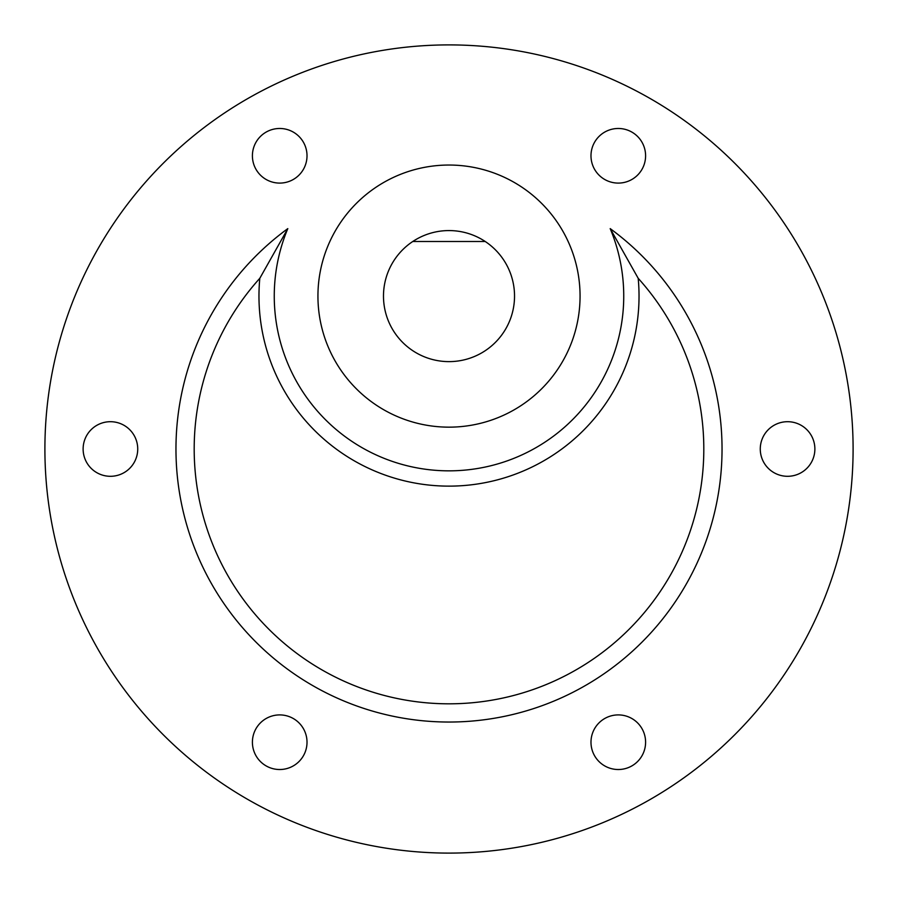 <?xml version="1.0" encoding="UTF-8"?>
<svg xmlns="http://www.w3.org/2000/svg" width="898" height="898" viewBox="0 0 898 898"><rect width="100%" height="100%" fill="white"/><g stroke="black" fill="none" stroke-linecap="round" stroke-linejoin="round"><path stroke-width="1.35" d="M175.963 449A273.037 273.037 0 0 0 449 722.037A273.037 273.037 0 0 0 610.191 228.62A174.751 174.751 0 0 1 449 470.844A174.751 174.751 0 0 1 287.809 228.62A273.037 273.037 0 0 0 175.963 449M638.197 278.313A190.039 190.039 0 0 1 449 486.132A190.039 190.039 0 0 1 259.803 278.313A254.819 254.819 0 0 0 449 703.819A254.819 254.819 0 0 0 638.197 278.313L610.191 228.62M590.985 742.208A27.299 27.299 0 0 0 618.284 769.519A27.299 27.299 0 0 0 645.595 742.208A27.299 27.299 0 0 0 618.284 714.909A27.299 27.299 0 0 0 590.985 742.208M252.405 742.208A27.299 27.299 0 0 0 279.716 769.519A27.299 27.299 0 0 0 307.015 742.208A27.299 27.299 0 0 0 279.716 714.909A27.299 27.299 0 0 0 252.405 742.208M83.121 449A27.299 27.299 0 0 0 110.432 476.299A27.299 27.299 0 0 0 137.731 449A27.299 27.299 0 0 0 110.432 421.701A27.299 27.299 0 0 0 83.121 449M252.405 155.792A27.299 27.299 0 0 0 279.716 183.091A27.299 27.299 0 0 0 307.015 155.792A27.299 27.299 0 0 0 279.716 128.481A27.299 27.299 0 0 0 252.405 155.792M590.985 155.792A27.299 27.299 0 0 0 618.284 183.091A27.299 27.299 0 0 0 645.595 155.792A27.299 27.299 0 0 0 618.284 128.481A27.299 27.299 0 0 0 590.985 155.792M760.269 449A27.299 27.299 0 0 0 787.568 476.299A27.299 27.299 0 0 0 814.879 449A27.299 27.299 0 0 0 787.568 421.701A27.299 27.299 0 0 0 760.269 449M514.532 296.093A65.532 65.532 0 0 0 412.777 241.495A65.532 65.532 0 0 0 449 361.625A65.532 65.532 0 0 0 514.532 296.093M580.063 296.093A131.063 131.063 0 0 0 449 165.041A131.063 131.063 0 0 0 317.937 296.093A131.063 131.063 0 0 0 449 427.156A131.063 131.063 0 0 0 580.063 296.093M853.1 449A404.1 404.1 0 0 0 449 44.9A404.1 404.1 0 0 0 44.9 449A404.1 404.1 0 0 0 449 853.1A404.1 404.1 0 0 0 853.1 449M485.223 241.495L412.777 241.495M259.803 278.313L287.809 228.62"/></g></svg>
